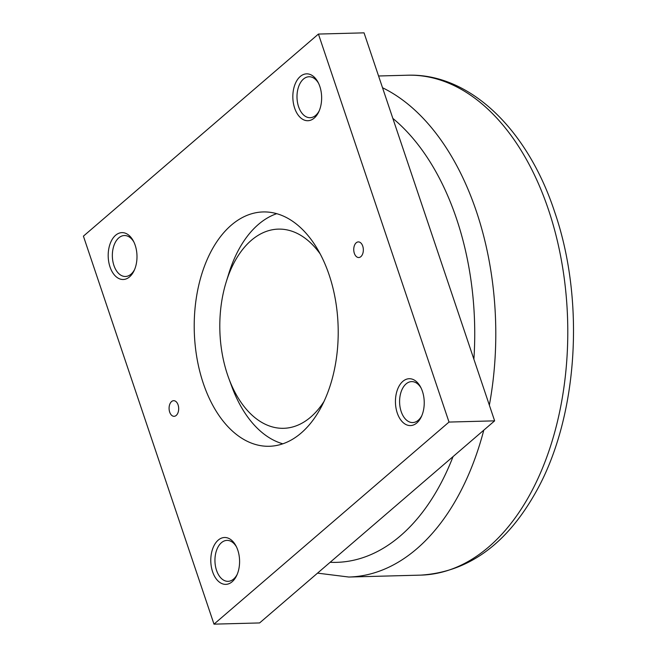 <?xml version="1.0" encoding="UTF-8"?>
<svg xmlns="http://www.w3.org/2000/svg" width="657" height="657" viewBox="0 0 657 657"><rect width="100%" height="100%" fill="white"/><g stroke="black" fill="none" stroke-linecap="round" stroke-linejoin="round"><path stroke-width="0.99" d="M276.712 213.681A117.209 71.974 -91.5 0 0 258.365 224.456A117.209 71.974 -91.5 0 0 228.858 273.394L226.197 281.976A99.626 61.175 -91.5 0 0 228.767 378.301A99.626 61.175 -91.5 0 0 310.736 417.055A99.626 61.175 -91.5 0 0 324.115 401.296M228.767 378.301L231.872 386.727A117.209 71.974 -91.5 0 0 282.839 443.812M320.189 253.939A99.626 61.175 -91.5 0 0 251.278 240.372A99.626 61.175 -91.5 0 0 226.197 281.976M354.345 253.323A7.81 4.796 88.5 0 1 358.328 241.907A7.81 4.796 88.5 0 1 362.738 246.112A7.81 4.796 88.5 0 1 358.747 257.528A7.81 4.796 88.5 0 1 354.345 253.323M169.687 412.103A7.81 4.796 88.5 0 1 173.678 400.688A7.81 4.796 88.5 0 1 178.08 404.884A7.81 4.796 88.5 0 1 174.097 416.308A7.81 4.796 88.5 0 1 169.687 412.103M421.86 415.577A20.482 12.573 88.5 0 1 418.287 420.242A20.482 12.573 88.5 0 1 412.719 422.558A20.482 12.573 88.5 0 1 400.064 407.118A20.482 12.573 88.5 0 1 406.059 383.926A20.482 12.573 88.5 0 1 411.627 381.61A20.482 12.573 88.5 0 1 421.129 388.098M402.84 381.364A23.438 14.397 88.5 0 1 420.636 387.129A23.438 14.397 88.5 0 1 421.424 416.571A23.438 14.397 88.5 0 1 416.834 422.936A23.438 14.397 88.5 0 1 397.247 412.974A23.438 14.397 88.5 0 1 402.84 381.364M319.261 110.721A20.482 12.573 88.5 0 1 315.688 115.386A20.482 12.573 88.5 0 1 310.12 117.702A20.482 12.573 88.5 0 1 297.465 102.254A20.482 12.573 88.5 0 1 303.46 79.062A20.482 12.573 88.5 0 1 309.028 76.754A20.482 12.573 88.5 0 1 318.53 83.234M300.241 76.499A23.438 14.397 88.5 0 1 318.045 82.265A23.438 14.397 88.5 0 1 318.826 111.715A23.438 14.397 88.5 0 1 314.235 118.071A23.438 14.397 88.5 0 1 294.648 108.118A23.438 14.397 88.5 0 1 300.241 76.499M237.21 574.358A20.482 12.573 88.5 0 1 233.629 579.022A20.482 12.573 88.5 0 1 228.069 581.338A20.482 12.573 88.5 0 1 215.414 565.899A20.482 12.573 88.5 0 1 221.409 542.707A20.482 12.573 88.5 0 1 226.977 540.391A20.482 12.573 88.5 0 1 236.479 546.879M218.19 540.144A23.438 14.397 88.5 0 1 235.986 545.91A23.438 14.397 88.5 0 1 236.775 575.351A23.438 14.397 88.5 0 1 232.184 581.716A23.438 14.397 88.5 0 1 212.597 571.754A23.438 14.397 88.5 0 1 218.19 540.144M134.611 269.501A20.482 12.573 88.5 0 1 131.039 274.166A20.482 12.573 88.5 0 1 125.471 276.482A20.482 12.573 88.5 0 1 112.815 261.034A20.482 12.573 88.5 0 1 118.81 237.842A20.482 12.573 88.5 0 1 124.378 235.535A20.482 12.573 88.5 0 1 133.88 242.014M115.591 235.28A23.438 14.397 88.5 0 1 133.396 241.045A23.438 14.397 88.5 0 1 134.176 270.495A23.438 14.397 88.5 0 1 129.585 276.852A23.438 14.397 88.5 0 1 109.998 266.89A23.438 14.397 88.5 0 1 115.591 235.28M203.259 383.236A117.209 71.974 88.5 0 1 263.096 211.94A117.209 71.974 88.5 0 1 329.165 274.979A117.209 71.974 88.5 0 1 269.329 446.275A117.209 71.974 88.5 0 1 203.259 383.236M318.431 34.065L364.052 32.85L494.631 420.85L259.614 622.935L213.993 624.15L449.01 422.065L318.431 34.065L83.414 236.15L213.993 624.15M494.631 420.85L449.01 422.065M489.35 405.164A250.038 153.541 -91.5 0 0 476.456 211.611A250.038 153.541 -91.5 0 0 382.522 87.742M473.886 359.215A235.042 144.326 -91.5 0 0 456.566 218.855A235.042 144.326 -91.5 0 0 392.837 118.391M420.825 575.121A250.038 153.541 -91.5 0 0 488.783 546.887A250.038 153.541 -91.5 0 0 548.464 209.69A250.038 153.541 -91.5 0 0 407.521 75.218C470.026 73.017 527.719 129.856 554.623 211.833C585.666 301.579 577.881 418.739 535.299 493.103C506.038 544.719 467.874 572.058 420.825 575.121L348.818 577.035A250.038 153.541 -91.5 0 0 416.776 548.8A250.038 153.541 -91.5 0 0 483.782 430.179M330.143 562.293A235.042 144.326 -91.5 0 0 453.051 456.607M407.521 75.218L378.563 75.99M317.536 573.134L348.818 577.035"/></g></svg>
